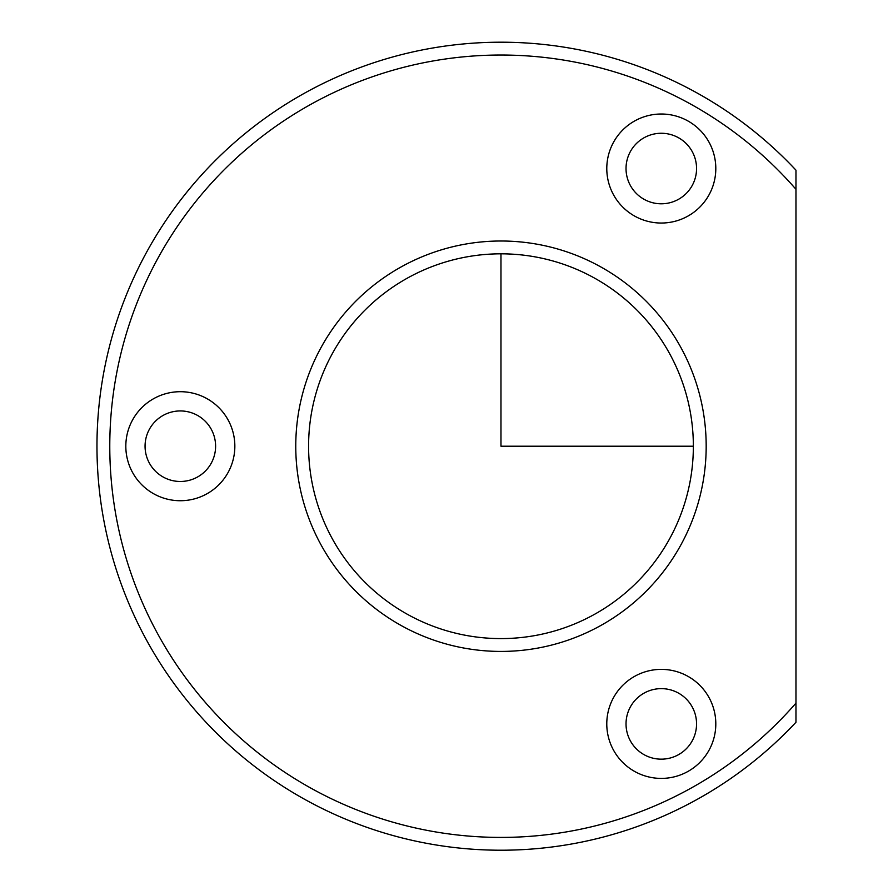 <?xml version="1.0" encoding="UTF-8"?>
<svg xmlns="http://www.w3.org/2000/svg" width="893" height="893" viewBox="0 0 893 893"><rect width="100%" height="100%" fill="white"/><g stroke="black" fill="none" stroke-linecap="round" stroke-linejoin="round"><path stroke-width="1.34" d="M630.346 151.62A35.273 35.273 0 0 1 678.2 137.578A35.273 35.273 0 0 1 692.242 185.443A35.273 35.273 0 0 1 644.389 199.485A35.273 35.273 0 0 1 630.346 151.62M795.964 722.258A404.004 404.004 0 0 1 146.43 252.518A404.004 404.004 0 0 1 795.964 170.161L795.964 189.305A391.179 391.179 0 0 0 157.681 258.669A391.179 391.179 0 0 0 795.964 703.126L795.964 722.258M681.058 544.596A205.211 205.211 0 0 1 402.587 626.306A205.211 205.211 0 0 1 320.888 347.835A205.211 205.211 0 0 1 599.359 266.125A205.211 205.211 0 0 1 681.058 544.596M669.806 538.446A192.386 192.386 0 0 1 408.737 615.043A192.386 192.386 0 0 1 332.14 353.974A192.386 192.386 0 0 1 593.209 277.377A192.386 192.386 0 0 1 669.806 538.446M795.964 703.126L795.964 189.305M709.131 194.663A54.506 54.506 0 0 1 635.157 216.363A54.506 54.506 0 0 1 613.458 142.4A54.506 54.506 0 0 1 687.431 120.689A54.506 54.506 0 0 1 709.131 194.663M613.458 697.757A54.506 54.506 0 0 1 687.431 676.057A54.506 54.506 0 0 1 709.131 750.031A54.506 54.506 0 0 1 635.157 771.731A54.506 54.506 0 0 1 613.458 697.757M132.499 420.078A54.506 54.506 0 0 1 206.473 398.378A54.506 54.506 0 0 1 228.173 472.341A54.506 54.506 0 0 1 154.199 494.052A54.506 54.506 0 0 1 132.499 420.078M149.377 429.299A35.273 35.273 0 0 1 197.241 415.256A35.273 35.273 0 0 1 211.284 463.121A35.273 35.273 0 0 1 163.43 477.163A35.273 35.273 0 0 1 149.377 429.299M630.346 706.988A35.273 35.273 0 0 1 678.2 692.946A35.273 35.273 0 0 1 692.242 740.799A35.273 35.273 0 0 1 644.389 754.853A35.273 35.273 0 0 1 630.346 706.988M500.973 253.824L500.973 446.21L693.359 446.21"/></g></svg>
